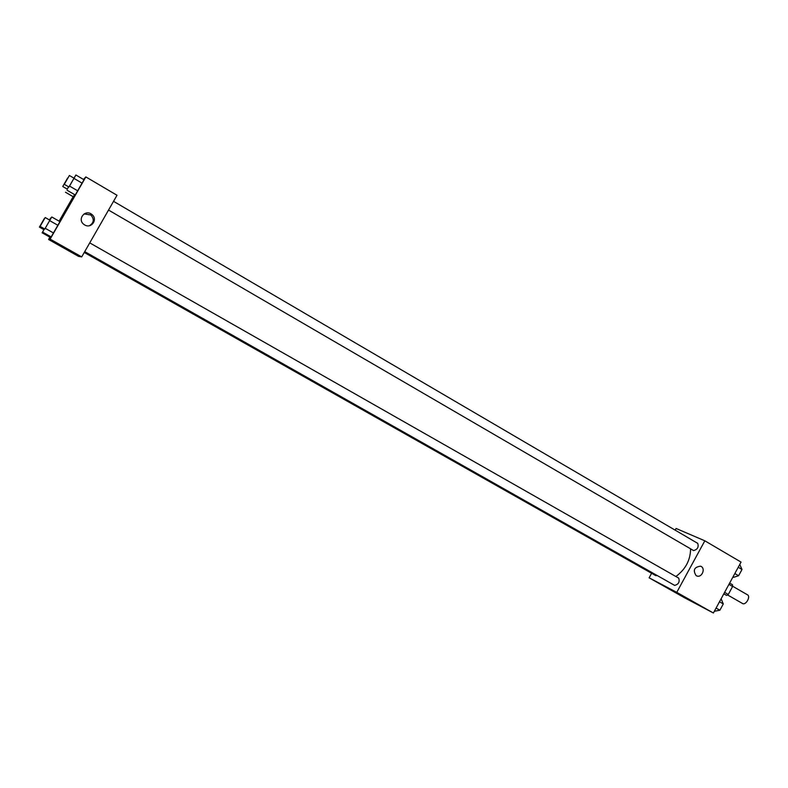 <?xml version="1.0" encoding="UTF-8"?>
<svg xmlns="http://www.w3.org/2000/svg" width="788" height="788" viewBox="0 0 788 788"><rect width="100%" height="100%" fill="white"/><g stroke="black" fill="none" stroke-linecap="round" stroke-linejoin="round"><path stroke-width="1.18" d="M727.6 594.95L742.611 603.549C745.881 605.45 750.905 596.486 747.497 594.812L732.613 586.223M728.939 584.391L732.604 586.499L732.515 584.755L729.639 583.1M732.604 586.499L728.279 594.467L726.733 595.413L723.748 593.945M724.605 592.359L728.279 594.467M723.847 593.768L726.733 595.413M675.168 530.147L676.084 528.472L704.827 540.804L741.045 562.1L713.396 613.005L684.605 597.806L649.135 577.821L651.617 573.29M704.827 540.804L676.754 592.349L713.396 613.005M696.139 575.654C692.721 570.236 694.179 567.084 700.512 566.188C706.117 567.951 701.98 578.284 696.631 575.89L696.139 575.654M675.877 576.511C685.55 569.34 690.446 560.11 690.593 548.832M676.754 592.349L649.135 577.821M108.537 210.061L693.617 550.585C697.528 549.492 698.897 547.079 697.725 543.356L113.541 201.334M84.72 251.628L674.646 585.395C678.557 584.361 679.906 581.928 678.695 578.106L89.733 242.881M657.281 575.575L655.764 575.634L84.247 252.465M663.742 585.701L669.514 588.931L663.742 585.701M83.469 179.437L85.843 176.926L117.018 195.257L81.706 256.898L78.573 256.386L48.59 239.493L49.91 237.178M85.843 176.926L50.136 239.099L81.706 256.898M84.661 224.915L83.971 224.452C76.771 219.488 85.222 208.781 91.851 214.454C98.264 219.133 91.388 229.141 84.661 224.915M74.633 194.626L73.314 196.783L74.633 194.626M59.937 221.645L51.171 236.922L59.937 221.645L51.762 216.976L44.768 229.022M59.11 221.172L73.166 196.695M50.136 239.099L48.59 239.493M84.001 179.753L75.254 194.981L84.001 179.753L75.894 174.995L68.911 187.002M50.511 236.548L50.068 237.267L50.511 236.548M64.458 247.993L72.358 252.446M91.497 214.612L91.024 213.883M84.089 213.912L90.768 214.937C94.452 219.162 94.018 222.748 89.477 225.693M49.477 219.97L50.639 218.02L49.545 220.01M39.4 227.102L44.315 218.562L39.4 227.102L43.941 229.672L44.453 228.845L42.148 232.795L43.892 229.643M42.148 232.795L50.068 237.267M68.635 186.845L67.197 189.09M62.745 186.5L67.65 177.98L62.745 186.5L67.246 189.12L68.615 186.825M65.463 192.233L73.314 196.783M49.851 220.187L51.762 216.976M40.119 226.392L44.818 229.052L49.9 220.216L45.212 217.537L40.119 226.392L45.212 217.537M49.733 220.66L57.967 225.338M45.31 228.353L53.554 233.021M42.956 232.293L51.171 236.922M73.993 178.177L75.894 174.995M64.301 184.323L68.97 187.032L74.042 178.206L69.393 175.488L64.301 184.323L69.393 175.488M74.003 178.423L82.169 183.2M69.6 186.096L77.776 190.854M67.118 190.253L75.254 194.981M721.119 598.801L723.295 603.933L719.887 610.207L714.322 611.301M719.503 601.776L723.295 603.933M716.085 608.06L719.887 610.207M739.745 564.494L742.01 569.468L738.602 575.732L733.608 577.338L732.968 576.964M738.238 567.261L742.01 569.468M734.83 573.536L738.602 575.732M696.119 575.644L696.631 575.89M90.768 214.937L91.851 214.454"/></g></svg>
